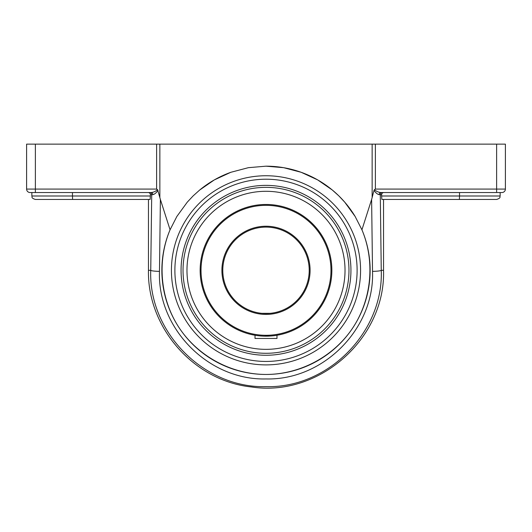 <?xml version="1.0" encoding="UTF-8"?>
<svg xmlns="http://www.w3.org/2000/svg" width="532" height="532" viewBox="0 0 532 532"><rect width="100%" height="100%" fill="white"/><g stroke="black" fill="none" stroke-linecap="round" stroke-linejoin="round"><path stroke-width="0.8" d="M160.385 199.467L170.067 229.797A104.146 104.146 0 0 0 266 374.462C231.639 374.395 198.256 356.473 179.204 327.878C160.272 299.197 156.76 261.478 170.067 229.797L176.87 216.458L187.311 202.107L193.209 195.836L199.66 190.044L214.33 179.902L230.828 172.295L248.364 167.68L266 166.177L283.636 167.68L301.172 172.295L317.671 179.902L332.34 190.044L338.791 195.836L344.689 202.107L355.13 216.458L361.933 229.797C375.24 261.478 371.728 299.197 352.796 327.878C333.744 356.473 300.361 374.395 266 374.462A104.146 104.146 0 0 0 361.933 229.797L371.615 199.467L372.52 271.36C374.774 328.104 323.802 380.367 266.14 378.944C208.491 380.493 157.286 328.444 159.48 271.36L160.385 199.467L157.598 189.691C155.43 191.473 153.236 192.418 151.008 192.537C153.236 192.418 155.43 191.473 157.598 189.691L156.621 189.079L157.598 189.691M355.137 216.464A104.146 104.146 0 0 0 266 166.177M230.841 172.295A104.146 104.146 0 0 0 199.64 190.057M266 364.892A94.57 94.57 0 0 0 347.901 223.034A94.57 94.57 0 0 0 184.099 223.034A94.57 94.57 0 0 0 266 364.892M159.859 197.578L159.859 144.139L372.141 144.139L372.141 197.578L371.615 199.467M150.11 199.453L35.312 199.453L72.605 199.453L72.465 195.995L150.41 195.995L150.11 199.453L150.41 194.732L151.713 194.732L150.742 270.322C148.415 332.088 203.816 388.333 266.153 386.664C328.497 388.2 383.645 331.715 381.258 270.322L380.287 194.732A2.195 2.181 -90 0 1 382.468 192.537L380.992 192.537A2.195 1.889 -90 0 0 379.103 194.626L380.287 194.732L379.103 194.626C377.507 194.346 375.805 192.936 373.996 190.383L372.141 197.578M381.59 195.995L381.89 199.453L459.395 199.453L459.535 195.995L381.59 195.995L381.637 194.306M383.798 192.537C382.461 192.664 381.723 193.395 381.59 194.732L380.287 194.732A2.195 2.181 90 0 1 382.468 192.537M414.654 192.537L380.992 192.537C378.764 192.418 376.57 191.473 374.402 189.691L373.996 190.383M380.992 192.537L501.942 192.537A3.458 3.458 0 0 0 505.4 189.079L505.4 144.139L372.141 144.139M375.379 144.139L375.379 189.079L374.402 189.691L375.379 189.079L496.622 189.079L496.622 192.537M150.41 194.732C150.277 193.395 149.539 192.664 148.202 192.537L148.634 192.577M35.378 192.537L35.378 189.079L26.6 189.079L26.6 144.139L26.6 189.079A3.458 3.458 0 0 0 30.058 192.537L151.008 192.537A2.195 1.889 90 0 1 152.897 194.626C154.493 194.346 156.195 192.936 158.004 190.383M152.897 194.626L151.713 194.732A2.195 2.181 90 0 0 149.532 192.537M35.378 144.139L156.621 144.139L156.621 189.079L35.378 189.079L35.378 144.139L26.6 144.139M159.859 144.139L156.621 144.139M459.395 199.453L496.689 199.453L459.395 199.453M414.654 199.453L383.539 199.453L383.539 270.322C385.634 338.611 318.754 397.57 251.27 386.937C194.107 380.932 147.251 327.792 148.461 270.322L150.742 270.322A8.778 1.044 0.7 0 0 159.48 271.36M459.535 192.537L459.535 195.995L500.147 195.995C499.482 197.02 501.417 197.811 496.689 199.453M148.461 270.322L148.461 199.453L117.346 199.453M72.465 192.537L72.465 195.995L31.854 195.995C32.519 197.02 30.583 197.811 35.312 199.453M351.659 230.236L351.871 230.695M180.341 310.402L180.129 309.95M266 185.375A84.947 84.947 0 0 0 192.438 312.796A84.947 84.947 0 0 0 339.562 312.796A84.947 84.947 0 0 0 266 185.375M26.6 189.079A3.458 3.458 0 0 0 30.058 192.537A3.458 3.458 0 0 1 26.6 189.079M505.4 144.139L505.4 189.079L496.622 189.079L496.622 144.139M255.859 335.393L255.021 335.26L255.021 338.452L276.979 338.452L276.979 335.26L275.343 335.512M266 227.111A43.212 43.212 0 0 1 309.212 270.322A43.212 43.212 0 0 1 266 313.534A43.212 43.212 0 0 1 222.788 270.322A43.212 43.212 0 0 1 266 227.111M266 313.534L270.196 313.328L261.804 313.328L266 313.534M270.223 313.328L272.118 313.102L270.223 313.328M272.151 313.095L273.754 312.836L272.151 313.095M275.104 312.563L275.563 312.464L275.104 312.563M261.777 313.328L259.882 313.102L261.777 313.328M259.849 313.095L258.246 312.836L259.849 313.095M258.233 312.829L256.909 312.57L258.233 312.829M256.896 312.563L256.437 312.464L256.896 312.563M255.227 312.171L255.865 312.331M266 336.177A65.855 65.855 0 0 0 331.855 270.322A65.855 65.855 0 0 0 266 204.468A65.855 65.855 0 0 0 200.145 270.322A65.855 65.855 0 0 0 266 336.177M200.178 268.208L200.178 272.437M200.81 279.666L201.03 281.089M263.885 336.144L270.203 336.044M266 335.3A64.977 64.977 0 0 1 209.728 237.831A64.977 64.977 0 0 1 322.272 237.831A64.977 64.977 0 0 1 266 335.3M266 314.412A44.09 44.09 0 0 0 304.184 248.278A44.09 44.09 0 0 0 227.816 248.278A44.09 44.09 0 0 0 266 314.412M266 349.351A79.029 79.029 0 0 1 186.971 270.322A79.029 79.029 0 0 1 266 191.294A79.029 79.029 0 0 1 345.029 270.322A79.029 79.029 0 0 1 266 349.351M345.029 270.322A79.029 79.029 0 0 0 266 191.294A79.029 79.029 0 0 0 186.971 270.322M372.52 271.36A8.778 1.044 179.3 0 0 381.258 270.322L383.539 270.322M266 179.211A91.112 91.112 0 0 1 344.909 315.875A91.112 91.112 0 0 1 187.091 315.875A91.112 91.112 0 0 1 266 179.211M348.965 270.322A82.965 82.965 0 0 1 266 353.288A82.965 82.965 0 0 1 183.035 270.322A82.965 82.965 0 0 1 266 187.357A82.965 82.965 0 0 1 348.965 270.322M500.147 192.537L500.147 195.995M31.854 192.537L31.854 195.995"/></g></svg>
